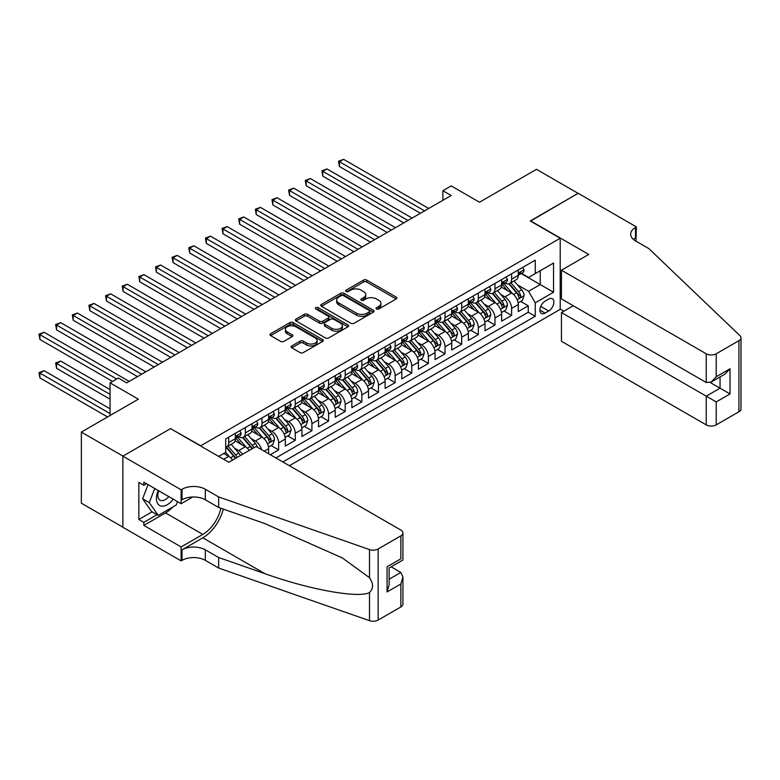 <?xml version="1.0" encoding="UTF-8"?>
<svg xmlns="http://www.w3.org/2000/svg" width="780" height="780" viewBox="0 0 780 780"><rect width="100%" height="100%" fill="white"/><g stroke="black" fill="none" stroke-linecap="round" stroke-linejoin="round"><path stroke-width="1.17" d="M376.535 308.997A1.618 0.936 0 0 0 378.817 308.997L396.172 298.974A2.311 1.336 0 0 0 396.854 298.028A2.311 1.336 0 0 0 396.172 297.092L366.776 280.118A2.311 1.336 0 0 0 363.509 280.118L346.154 290.131A1.618 0.936 0 0 0 345.677 290.794A1.618 0.936 0 0 0 346.154 291.457A1.618 0.936 0 0 0 348.436 291.457L350.678 290.16A7.391 4.271 0 0 1 361.14 290.16L363.587 291.574A7.391 4.271 0 0 1 365.752 294.587A7.391 4.271 0 0 1 363.587 297.609L361.345 298.906A1.618 0.936 0 0 0 360.867 299.569A1.618 0.936 0 0 0 361.345 300.222A1.618 0.936 0 0 0 363.626 300.222L365.869 298.925A7.391 4.271 0 0 1 376.331 298.925L378.778 300.339A7.391 4.271 0 0 1 380.942 303.361A7.391 4.271 0 0 1 378.778 306.374L376.535 307.671A1.618 0.936 0 0 0 376.058 308.334A1.618 0.936 0 0 0 376.535 308.997L376.535 307.671M291.798 345.94A2.311 1.336 0 0 0 291.115 346.885A2.311 1.336 0 0 0 291.798 347.822L300.046 352.589A2.311 1.336 0 0 0 303.313 352.589L322.589 341.465A2.311 1.336 0 0 0 323.261 340.519A2.311 1.336 0 0 0 322.589 339.573L293.183 322.598A2.311 1.336 0 0 0 289.916 322.598L270.64 333.723A2.311 1.336 0 0 0 269.968 334.669A2.311 1.336 0 0 0 270.64 335.615L280.605 341.367A2.311 1.336 0 0 0 283.871 341.367L292.12 336.599A2.311 1.336 0 0 0 292.802 335.663A2.311 1.336 0 0 0 292.12 334.718L287.186 331.861A6.181 3.569 0 0 1 285.373 329.345A6.181 3.569 0 0 1 289.185 326.05A6.181 3.569 0 0 1 295.922 326.82L315.276 337.994A6.181 3.569 0 0 1 317.09 340.519A6.181 3.569 0 0 1 313.277 343.814A6.181 3.569 0 0 1 306.54 343.044L303.313 341.182A2.311 1.336 0 0 0 300.046 341.182L291.798 345.94L291.798 347.822L300.046 343.102L300.046 341.182M170.8 428.776L200.752 445.78L560.206 238.251L530.254 220.964L578.097 193.343L536.494 169.319L479.495 202.225L451.201 185.893L442.884 190.7L451.201 195.497L126.701 382.853L118.375 378.046L110.058 382.853L110.058 415.516M170.8 428.483L122.957 456.105L81.354 432.091L138.352 399.185L110.058 382.853M350.844 323.261A2.311 1.336 0 0 0 354.11 323.261L373.386 312.127A2.311 1.336 0 0 0 374.069 311.191A2.311 1.336 0 0 0 373.386 310.245L343.99 293.27A2.311 1.336 0 0 0 340.714 293.27L321.448 304.395A2.311 1.336 0 0 0 320.765 305.341A2.311 1.336 0 0 0 321.448 306.286L350.844 323.261M316.456 309.348A1.618 0.936 0 0 1 318.094 309.572L318.094 307.651L347.987 324.909A2.311 1.336 0 0 1 348.66 325.855A2.311 1.336 0 0 1 347.987 326.791L328.712 337.925A2.311 1.336 0 0 1 325.445 337.925L296.039 320.95L304.288 316.222L304.288 314.301L296.039 319.059A2.311 1.336 0 0 0 295.366 320.005A2.311 1.336 0 0 0 296.039 320.95L296.039 319.059M304.288 316.222A2.311 1.336 0 0 1 307.564 316.222L307.564 314.301A2.311 1.336 0 0 0 304.288 314.301M307.564 314.301L319.488 321.185A2.311 1.336 0 0 0 322.754 321.185L328.224 318.026A2.311 1.336 0 0 0 328.897 317.08A2.311 1.336 0 0 0 328.224 316.134L315.812 308.968A1.618 0.936 0 0 1 315.334 308.315A1.618 0.936 0 0 1 316.329 307.447A1.618 0.936 0 0 1 318.094 307.651M122.869 527.163L81.354 503.188L81.354 432.091M270.319 454.72L278.635 449.914L271.06 445.546M267.803 428.961L271.976 431.369A9.418 5.431 60 0 1 278.635 442.904L285.295 439.052L285.295 446.072L295.279 440.31L287.703 435.932M284.437 419.348L288.619 421.765A9.418 5.431 60 0 1 295.279 433.29L301.928 429.448L301.928 436.459L311.912 430.697L304.346 426.328M301.08 409.744L305.263 412.152A9.418 5.431 60 0 1 311.912 423.686L318.572 419.845L318.572 426.855L328.555 421.093L320.99 416.715M317.723 400.13L321.906 402.548A9.418 5.431 60 0 1 328.555 414.073L335.215 410.231L335.215 417.251L345.199 411.479L337.623 407.111M334.366 390.526L338.54 392.935A9.418 5.431 60 0 1 345.199 404.469L351.858 400.627L351.858 407.638L361.842 401.875L354.266 397.507M351.01 380.923L355.183 383.331A9.418 5.431 60 0 1 361.842 394.865L368.501 391.014L368.501 398.034L378.485 392.272L370.909 387.894M367.643 371.309L371.826 373.727A9.418 5.431 60 0 1 378.485 385.252L385.135 381.41L385.135 388.421L395.119 382.658L387.553 378.29M384.286 361.706L388.469 364.114A9.418 5.431 60 0 1 395.119 375.648L401.778 371.806L401.778 378.817L411.762 373.055L404.196 368.677M400.93 352.092L405.113 354.51A9.418 5.431 60 0 1 411.762 366.034L418.421 362.193L418.421 369.213L428.405 363.441L420.829 359.073M417.573 342.488L421.746 344.897A9.418 5.431 60 0 1 428.405 356.431L435.065 352.589L435.065 359.599L445.048 353.837L437.473 349.469M434.216 332.885L438.389 335.293A9.418 5.431 60 0 1 445.048 346.827L451.708 342.976L451.708 349.996L461.692 344.224L454.116 339.856M450.85 323.271L455.032 325.689A9.418 5.431 60 0 1 461.692 337.214L468.341 333.372L468.341 340.382L478.325 334.62L470.759 330.252M467.493 313.667L471.676 316.075A9.418 5.431 60 0 1 478.325 327.61L484.985 323.768L484.985 330.779L494.969 325.016L487.402 320.639M484.136 304.054L488.319 306.472A9.418 5.431 60 0 1 494.969 317.996L501.628 314.155L501.628 321.165L511.612 315.403L511.612 308.392A9.418 5.431 -120 0 0 504.952 296.858L500.779 294.45M504.036 311.035L511.612 315.403M232.606 460.054A9.418 5.431 -120 0 0 228.706 456.349L223.714 453.473M249.249 450.45A9.418 5.431 -120 0 0 245.349 446.745L235.063 440.798M242.59 454.291A9.418 5.431 60 0 0 238.7 450.587L234.517 448.178M268.651 453.755L268.651 448.666A9.418 5.431 -120 0 0 261.992 437.131L251.706 431.194M261.602 449.69A9.418 5.431 60 0 0 255.333 440.983L251.16 438.565M285.295 439.052A9.418 5.431 -120 0 0 278.635 427.528L268.34 421.59M301.928 429.448A9.418 5.431 -120 0 0 295.279 417.924L284.983 411.976M318.572 419.845A9.418 5.431 -120 0 0 311.912 408.31L301.626 402.373M335.215 410.231A9.418 5.431 -120 0 0 328.555 398.707L318.269 392.759M351.858 400.627A9.418 5.431 -120 0 0 345.199 389.093L334.912 383.156M368.501 391.014A9.418 5.431 -120 0 0 361.842 379.49L351.546 373.542M385.135 381.41A9.418 5.431 -120 0 0 378.485 369.876L368.189 363.938M401.778 371.806A9.418 5.431 -120 0 0 395.119 360.272L384.832 354.334M418.421 362.193A9.418 5.431 -120 0 0 411.762 350.668L401.476 344.721M435.065 352.589A9.418 5.431 -120 0 0 428.405 341.055L418.119 335.117M451.708 342.976A9.418 5.431 -120 0 0 445.048 331.451L434.752 325.504M468.341 333.372A9.418 5.431 -120 0 0 461.692 321.838L451.396 315.9M484.985 323.768A9.418 5.431 -120 0 0 478.325 312.234L468.039 306.296M501.628 314.155A9.418 5.431 -120 0 0 494.969 302.63L484.682 296.683M548.72 299.072L545.064 301.187A7.293 4.212 120 0 0 540.296 307.613A7.293 4.212 120 0 0 541.417 313.462A7.293 4.212 120 0 0 545.064 313.102L548.72 310.986A7.293 4.212 120 0 0 553.488 304.561A7.293 4.212 120 0 0 552.367 298.711A7.293 4.212 120 0 0 548.72 299.072M289.37 465.719L560.206 309.348L560.206 238.251M282.877 461.974L535.246 316.27L535.246 302.815L528.587 291.291L517.423 284.846M218.644 456.398L225.713 452.312L225.713 438.867L535.246 260.159L535.246 273.614L553.547 263.045L553.547 292.247L535.246 302.815M238.612 436.702L238.7 436.751A9.418 5.431 60 0 0 243.399 437.219L250.058 433.378A9.418 5.431 -120 0 0 252.008 429.068L252.008 423.686M255.245 427.089L255.333 427.148A9.418 5.431 60 0 0 260.042 427.606L266.702 423.764A9.418 5.431 -120 0 0 268.651 419.455L268.651 414.073M271.889 417.485L271.976 417.534A9.418 5.431 60 0 0 276.685 418.002L283.345 414.16A9.418 5.431 -120 0 0 285.295 409.851L285.295 404.469M288.532 407.881L288.619 407.93A9.418 5.431 60 0 0 293.329 408.398L299.978 404.547A9.418 5.431 -120 0 0 301.928 400.238L301.928 394.865M305.175 398.268L305.263 398.317A9.418 5.431 60 0 0 309.972 398.785L316.622 394.943A9.418 5.431 -120 0 0 318.572 390.634L318.572 385.252M321.818 388.664L321.906 388.713A9.418 5.431 60 0 0 326.606 389.181L333.265 385.34A9.418 5.431 -120 0 0 335.215 381.03L335.215 375.648M338.452 379.051L338.54 379.099A9.418 5.431 60 0 0 343.249 379.567L349.908 375.726A9.418 5.431 -120 0 0 351.858 371.416L351.858 366.034M355.095 369.447L355.183 369.496A9.418 5.431 60 0 0 359.892 369.964L366.551 366.122A9.418 5.431 -120 0 0 368.501 361.813L368.501 356.431M371.738 359.834L371.826 359.892A9.418 5.431 60 0 0 376.535 360.35L383.185 356.509A9.418 5.431 -120 0 0 385.135 352.199L385.135 346.817M388.381 350.23L388.469 350.279A9.418 5.431 60 0 0 393.169 350.747L399.828 346.905A9.418 5.431 -120 0 0 401.778 342.596L401.778 337.214M405.025 340.626L405.113 340.675A9.418 5.431 60 0 0 409.812 341.143L416.471 337.291A9.418 5.431 -120 0 0 418.421 332.982L418.421 327.61M421.658 331.012L421.746 331.061A9.418 5.431 60 0 0 426.455 331.529L433.115 327.688A9.418 5.431 -120 0 0 435.065 323.378L435.065 317.996M438.302 321.409L438.389 321.457A9.418 5.431 60 0 0 443.098 321.925L449.758 318.084A9.418 5.431 -120 0 0 451.708 313.774L451.708 308.392M454.945 311.795L455.032 311.854A9.418 5.431 60 0 0 459.742 312.312L466.391 308.471A9.418 5.431 -120 0 0 468.341 304.161L468.341 298.779M471.588 302.192L471.676 302.24A9.418 5.431 60 0 0 476.375 302.708L483.034 298.867A9.418 5.431 -120 0 0 484.985 294.557L484.985 289.175M488.231 292.588L488.319 292.636A9.418 5.431 60 0 0 493.019 293.104L499.678 289.253A9.418 5.431 -120 0 0 501.628 284.944L501.628 279.572M275.886 457.938L528.255 312.234L528.255 305.799L518.271 311.561L518.271 304.551A9.418 5.431 -120 0 0 511.612 293.017L501.325 287.079M504.865 282.974L504.952 283.023A9.418 5.431 -120 0 0 509.662 283.491A9.418 5.431 -120 0 0 511.612 279.181L511.612 273.799M509.662 283.491L516.321 279.649A9.418 5.431 -120 0 0 518.271 275.34L518.271 269.958M228.706 437.131L228.706 442.514A9.418 5.431 60 0 1 226.766 446.823A9.418 5.431 60 0 1 225.713 447.203M226.766 446.823L233.415 442.981A9.418 5.431 -120 0 0 235.365 438.672L235.365 433.29M245.349 427.528L245.349 432.91A9.418 5.431 60 0 1 243.399 437.219M261.992 417.914L261.992 423.296A9.418 5.431 60 0 1 260.042 427.606M278.635 408.31L278.635 413.692A9.418 5.431 60 0 1 276.685 418.002M295.279 398.707L295.279 404.089A9.418 5.431 60 0 1 293.329 408.398M311.912 389.093L311.912 394.475A9.418 5.431 60 0 1 309.972 398.785M328.555 379.49L328.555 384.872A9.418 5.431 60 0 1 326.606 389.181M345.199 369.876L345.199 375.258A9.418 5.431 60 0 1 343.249 379.567M361.842 360.272L361.842 365.654A9.418 5.431 60 0 1 359.892 369.964M378.485 350.668L378.485 356.041A9.418 5.431 60 0 1 376.535 360.35M395.119 341.055L395.119 346.437A9.418 5.431 60 0 1 393.169 350.747M411.762 331.451L411.762 336.833A9.418 5.431 60 0 1 409.812 341.143M428.405 321.838L428.405 327.22A9.418 5.431 60 0 1 426.455 331.529M445.048 312.234L445.048 317.616A9.418 5.431 60 0 1 443.098 321.925M461.692 302.63L461.692 308.002A9.418 5.431 60 0 1 459.742 312.312M478.325 293.017L478.325 298.399A9.418 5.431 60 0 1 476.375 302.708M494.969 283.413L494.969 288.795A9.418 5.431 60 0 1 493.019 293.104M494.969 317.996L494.969 325.016M478.325 327.61L478.325 334.62M461.692 337.214L461.692 344.224M445.048 346.827L445.048 353.837M428.405 356.431L428.405 363.441M411.762 366.034L411.762 373.055M395.119 375.648L395.119 382.658M378.485 385.252L378.485 392.272M361.842 394.865L361.842 401.875M345.199 404.469L345.199 411.479M328.555 414.073L328.555 421.093M311.912 423.686L311.912 430.697M295.279 433.29L295.279 440.31M278.635 442.904L278.635 449.914M528.587 291.291L540.238 284.564L540.238 270.728L553.547 263.045M521.176 273.565L553.547 292.247M521.508 273.37L528.587 277.456L535.246 273.614M442.884 190.7L442.884 200.304M520.679 301.421L528.255 305.799M528.255 312.234L535.246 316.27M377.179 309.221L378.778 308.295A7.391 4.271 0 0 0 380.942 305.282L380.942 303.361M365.752 294.587L365.752 296.507A7.391 4.271 0 0 1 363.587 299.53L361.988 300.456M396.142 298.994L366.776 282.038A2.311 1.336 0 0 0 363.509 282.038L346.798 291.681M373.386 310.245L373.386 312.127L343.99 295.191A2.311 1.336 0 0 0 340.714 295.191L321.477 306.306L321.448 304.395M369.301 311.844A1.618 0.936 0 0 0 369.779 311.191A1.618 0.936 0 0 0 369.301 310.528L343.493 295.63A1.618 0.936 0 0 0 341.211 295.63L338.842 296.995A7.391 4.271 0 0 0 336.677 300.007A7.391 4.271 0 0 0 338.842 303.03L356.479 313.219A7.391 4.271 0 0 0 366.931 313.219L369.301 311.844L369.301 313.765A1.618 0.936 0 0 0 369.779 313.111L369.779 311.191M336.677 300.007L336.677 301.938A7.391 4.271 0 0 0 338.842 304.951L338.842 303.03M369.301 313.765L366.931 315.139A7.391 4.271 0 0 1 356.479 315.139L338.842 304.951M307.564 316.222L319.488 323.105A2.311 1.336 0 0 0 322.754 323.105L328.224 319.946A2.311 1.336 0 0 0 328.897 319L328.897 317.08M318.094 309.572L347.958 326.81M331.861 328.331A6.181 3.569 0 0 0 338.588 329.101A6.181 3.569 0 0 0 342.41 325.806A6.181 3.569 0 0 0 340.597 323.281L333.772 319.342A2.311 1.336 0 0 0 330.505 319.342L325.036 322.501A2.311 1.336 0 0 0 324.363 323.447A2.311 1.336 0 0 0 325.036 324.392L331.861 328.331L331.861 330.252A6.181 3.569 0 0 0 338.588 331.022A6.181 3.569 0 0 0 342.41 327.727L342.41 325.806M324.363 323.447L324.363 325.367A2.311 1.336 0 0 0 325.036 326.313L325.036 324.392M331.861 330.252L325.036 326.313M317.09 340.519L317.09 342.44A6.181 3.569 0 0 1 313.277 345.735A6.181 3.569 0 0 1 306.54 344.965L303.313 343.102A2.311 1.336 0 0 0 300.046 343.102M285.373 329.345L285.373 331.266A6.181 3.569 0 0 0 287.186 333.781L287.186 331.861M292.12 334.718L292.12 336.599L287.186 333.781M322.559 341.474L293.183 324.519A2.311 1.336 0 0 0 289.916 324.519L270.67 335.634M518.125 302.903L522.425 300.417L524.092 295.61A6.24 3.598 -120 0 0 521.664 289.76L514.059 280.956M512.538 293.631L503.851 283.569M507.595 290.696L502.544 284.856A14.947 8.629 -120 0 0 502.086 284.339M339.456 204.964L387.133 232.489L306.179 185.747L306.179 180.941L310.333 178.542L395.46 227.682M508.813 283.832L516.506 292.734A6.24 3.598 60 0 1 518.729 297.034C519.665 298.282 520.328 297.901 520.728 295.883A6.24 3.598 -120 0 0 518.505 291.584L510.9 282.779M509.262 283.686L517.53 293.251A3.178 1.833 60 0 1 518.329 294.499L520.728 295.883M518.729 297.034L519.178 297.775M522.678 267.413L524.092 269.86A6.24 3.598 60 0 1 522.805 272.62L519.636 274.453A6.24 3.598 -120 0 0 520.728 273.01L520.591 272.454M424.573 210.873L339.456 161.733L343.619 159.325L428.737 208.474M518.476 274.745L518.505 274.735A6.24 3.598 -120 0 0 519.636 274.453M519.919 272.552L520.728 273.01C520.338 272.074 519.665 272.454 518.729 274.16A6.24 3.598 60 0 1 518.271 275.048M420.42 213.272L339.456 166.53L339.456 161.733L338.54 161.197L343.619 159.325M339.456 166.53L338.54 161.197M158.223 490.503A15.298 8.834 120 0 0 161.811 506.171A15.298 8.834 120 0 0 173.228 499.161M158.74 490.796A10.472 6.045 120 0 0 160.017 500.165A10.472 6.045 120 0 0 161.548 500.643A10.472 6.045 120 0 0 168.772 496.587M177.518 501.637L176.202 505.011L158.243 515.385L151.583 511.543L142.594 498.761L148.073 484.643M158.243 515.385L149.253 502.613L154.732 488.485M142.594 498.761L149.253 502.613M573.271 305.75L561.454 312.575L561.454 341.299L706.231 424.885L706.231 396.162L720.047 388.186L720.047 376.925M561.454 312.575L716.216 401.924L716.216 424.885L738.933 411.772L738.933 340.675A7.059 4.075 0 0 0 741 337.789A7.059 4.075 0 0 0 739.986 335.683L648.823 248.586L635.505 240.893A16.477 9.516 180 0 1 630.679 234.175A16.477 9.516 180 0 1 635.505 227.448L636.422 226.922L578.175 193.294L530.498 221.101M530.498 220.818L588.744 254.446L561.454 270.202L706.231 353.788A7.059 4.075 0 0 0 716.216 353.788L738.933 340.675M636.422 226.922L635.924 241.137M560.206 309.065L563.862 311.181M561.454 270.202L561.454 298.925L706.231 382.512L706.231 353.788M741 337.789L741 408.886A7.059 4.075 180 0 1 738.933 411.772M716.216 424.885A7.059 4.075 180 0 1 706.231 424.885M633.428 239.431A16.477 9.516 180 0 1 635.505 237.968L635.505 227.448M710.229 382.512L730.031 393.949L716.216 401.924M716.216 353.788L716.216 376.75L711.224 382.024L706.231 382.512M716.216 376.75L730.031 368.774L725.039 374.049L711.224 382.024M256.084 446.501L400.861 530.088A7.059 4.075 -0 0 1 402.928 532.974A7.059 4.075 -0 0 1 400.861 535.85L378.154 548.964L378.154 620.071A7.059 4.075 180 0 1 369.505 620.675L218.644 568.045L205.325 560.352A16.477 9.516 -0 0 0 182.032 560.352L181.116 560.879L122.869 527.26L122.869 456.154L170.547 428.63L228.793 462.257L256.084 446.501M218.644 568.045L218.644 557.524L264.898 573.661C309.114 589.592 358.507 598.523 369.505 592.556C373.513 588.451 373.513 583.499 369.505 577.688L342.361 557.953L264.898 523.604L218.644 507.468L205.325 499.775A16.477 9.516 -0 0 0 182.032 499.775L182.032 489.255L181.116 489.781L122.869 456.154M218.644 507.468L218.644 496.938L205.325 489.255A16.477 9.516 -0 0 0 182.032 489.255M264.898 573.661L202.829 537.82L182.032 549.832A16.477 9.516 -0 0 1 205.325 549.832L218.644 557.524M400.861 606.957L400.861 583.986L402.928 577.034L402.928 604.071A7.059 4.075 180 0 1 400.861 606.957L378.154 620.071M369.505 577.688L369.505 549.578L218.644 496.938M172.897 506.922A26.471 15.288 -60 0 1 165.555 512.889L143.842 525.428L143.842 522.356L157.072 514.712M146.503 483.736L143.842 485.267L138.85 482.391L138.85 519.47L143.842 522.356M143.842 485.267L143.842 482.196L181.116 503.714L181.116 489.781M181.116 560.879L181.116 546.956L202.829 534.417A26.471 15.288 120 0 0 220.857 508.238M143.842 525.428L181.116 546.956M391.121 566.836L400.861 572.462L402.928 577.034M202.829 537.82A30.654 17.696 120 0 0 223.333 509.096M192.738 497.006L181.116 503.714M369.505 549.578A7.059 4.075 -0 0 0 378.154 548.964M138.85 519.47L152.081 511.836M400.861 583.986L387.055 591.962L389.123 585.01L389.123 567.986L402.928 560.011L402.928 532.974M387.055 591.962L387.055 566.787C389.747 568.347 389.747 568.347 387.055 566.787L400.861 558.821C403.562 560.371 403.562 560.371 400.861 558.821L400.861 535.85M501.491 312.507L505.791 310.021L507.449 305.224A6.24 3.598 -120 0 0 505.021 299.364L497.416 290.56M495.895 303.235L487.207 293.173M490.952 300.31L485.911 294.469A14.947 8.629 -120 0 0 485.443 293.943M322.813 214.568L370.49 242.102L289.536 195.351L289.536 190.554L293.699 188.146L378.817 237.296M492.17 293.436L499.863 302.348A6.24 3.598 60 0 1 502.086 306.637C503.022 307.895 503.695 307.505 504.085 305.487A6.24 3.598 -120 0 0 501.862 301.187L494.257 292.383M492.628 293.29L500.887 302.864A3.178 1.833 60 0 1 501.686 304.102L504.085 305.487M502.086 306.637L502.544 307.378M484.848 322.111L489.148 319.634L490.805 314.827A6.24 3.598 -120 0 0 488.377 308.968L480.782 300.173M479.252 312.839L470.564 302.786M474.308 309.913L469.267 304.073A14.947 8.629 -120 0 0 468.799 303.556M306.179 224.182L353.857 251.706L272.893 204.964L272.893 200.158L277.056 197.759L362.173 246.899M475.527 303.049L483.22 311.951A6.24 3.598 60 0 1 485.443 316.251C486.379 317.499 487.052 317.119 487.441 315.091A6.24 3.598 -120 0 0 485.219 310.801L477.613 301.997M475.985 302.903L484.244 312.468A3.178 1.833 60 0 1 485.053 313.716L487.441 315.091M485.443 316.251L485.901 316.982M468.205 331.724L472.505 329.238L474.172 324.431A6.24 3.598 -120 0 0 471.744 318.581L464.139 309.777M462.618 322.452L453.921 312.39M457.665 319.517L452.624 313.677A14.947 8.629 -120 0 0 452.156 313.16M289.536 233.785L337.214 261.31L256.25 214.568L256.25 209.771L260.413 207.363L345.53 256.513M458.894 312.653L466.577 321.555A6.24 3.598 60 0 1 468.809 325.855C469.745 327.113 470.408 326.723 470.798 324.704A6.24 3.598 -120 0 0 468.575 320.404L460.97 311.6M459.342 312.507L467.61 322.072A3.178 1.833 60 0 1 468.409 323.32L470.798 324.704M468.809 325.855L469.258 326.596M451.561 341.328L455.861 338.851L457.529 334.045A6.24 3.598 -120 0 0 455.101 328.185L447.496 319.381M445.975 332.056L437.278 321.994M441.031 329.131L435.981 323.29A14.947 8.629 -120 0 0 435.523 322.774M272.893 243.399L320.57 270.923L239.606 224.182L239.606 219.375L243.769 216.976L328.887 266.116M442.25 322.267L449.943 331.168A6.24 3.598 60 0 1 452.166 335.459C453.102 336.716 453.765 336.336 454.165 334.308A6.24 3.598 -120 0 0 451.932 330.018L444.337 321.214M442.699 322.12L450.967 331.685A3.178 1.833 60 0 1 451.766 332.923L454.165 334.308M452.166 335.459L452.615 336.2M506.035 277.017L507.449 279.474A6.24 3.598 60 0 1 506.161 282.233L503.002 284.056A6.24 3.598 -120 0 0 504.085 282.623L503.948 282.067M407.94 220.477L322.813 171.337L326.976 168.938L412.094 218.078M501.833 284.349L501.862 284.349A6.24 3.598 -120 0 0 503.002 284.056M503.275 282.155L504.085 282.623C503.695 281.677 503.022 282.067 502.086 283.774A6.24 3.598 60 0 1 501.628 284.661M403.777 222.885L322.813 176.143L322.813 171.337L321.906 170.81L326.976 168.938M322.813 176.143L321.906 170.81M489.392 286.63L490.805 289.078A6.24 3.598 60 0 1 489.518 291.837L486.359 293.66A6.24 3.598 -120 0 0 487.441 292.227L487.315 291.671M391.297 230.09L305.263 180.414L310.333 178.542M485.199 293.953L485.219 293.953A6.24 3.598 -120 0 0 486.359 293.66M486.642 291.759L487.441 292.227C487.052 291.291 486.389 291.671 485.443 293.377A6.24 3.598 60 0 1 484.985 294.265M306.179 185.747L305.263 180.414M472.758 296.234L474.172 298.691A6.24 3.598 60 0 1 472.875 301.45L469.716 303.274A6.24 3.598 -120 0 0 470.798 301.831L470.671 301.285M374.654 239.694L288.619 190.028L293.699 188.146M468.556 303.566L468.575 303.566A6.24 3.598 -120 0 0 469.716 303.274M469.999 301.373L470.798 301.831C470.408 300.895 469.745 301.275 468.809 302.991A6.24 3.598 60 0 1 468.341 303.878M289.536 195.351L288.619 190.028M456.115 305.848L457.529 308.295A6.24 3.598 60 0 1 456.232 311.054L453.073 312.877A6.24 3.598 -120 0 0 454.165 311.444L454.028 310.889M358.01 249.307L271.976 199.631L277.056 197.759M451.912 313.17L451.932 313.17A6.24 3.598 -120 0 0 453.073 312.877M453.356 310.976L454.165 311.444C453.765 310.498 453.102 310.889 452.166 312.595A6.24 3.598 60 0 1 451.708 313.482M272.893 204.964L271.976 199.631M434.918 350.941L439.218 348.455L440.885 343.648A6.24 3.598 -120 0 0 438.457 337.798L430.852 328.994M429.331 341.669L420.644 331.607M424.388 338.735L419.338 332.894A14.947 8.629 -120 0 0 418.88 332.377M256.25 253.003L303.927 280.527L222.973 233.785L222.973 228.979L227.126 226.58L312.253 275.72M425.607 331.87L433.3 340.772A6.24 3.598 60 0 1 435.523 345.072C436.459 346.32 437.122 345.94 437.522 343.921A6.24 3.598 -120 0 0 435.298 339.622L427.694 330.817M426.055 331.724L434.323 341.289A3.178 1.833 60 0 1 435.123 342.537L437.522 343.921M435.523 345.072L435.971 345.813M439.471 315.452L440.885 317.899A6.24 3.598 60 0 1 439.598 320.658L436.43 322.491A6.24 3.598 -120 0 0 437.522 321.048L437.385 320.502M341.367 258.911L255.333 209.235L260.413 207.363M435.269 322.784L435.298 322.784A6.24 3.598 -120 0 0 436.43 322.491M436.712 320.59L437.522 321.048C437.131 320.112 436.459 320.492 435.523 322.198A6.24 3.598 60 0 1 435.065 323.096M256.25 214.568L255.333 209.235M418.285 360.545L422.584 358.059L424.242 353.262A6.24 3.598 -120 0 0 421.814 347.402L414.209 338.598M412.688 351.273L404.001 341.211M407.745 348.348L402.704 342.508A14.947 8.629 -120 0 0 402.236 341.981M239.606 262.606L287.284 290.14L206.329 243.399L206.329 238.592L210.493 236.184L295.61 285.334M408.964 341.474L416.656 350.386A6.24 3.598 60 0 1 418.88 354.676C419.815 355.933 420.488 355.543 420.878 353.525A6.24 3.598 -120 0 0 418.655 349.226L411.05 340.421M409.422 341.328L417.68 350.902A3.178 1.833 60 0 1 418.48 352.141L420.878 353.525M418.88 354.676L419.338 355.417M422.828 325.065L424.242 327.512A6.24 3.598 60 0 1 422.955 330.272L419.796 332.095A6.24 3.598 -120 0 0 420.878 330.661L420.742 330.106M324.733 268.515L238.7 218.849L243.769 216.976M418.626 332.387L418.655 332.387A6.24 3.598 -120 0 0 419.796 332.095M420.069 330.194L420.878 330.661C420.488 329.716 419.815 330.106 418.88 331.812A6.24 3.598 60 0 1 418.421 332.699M239.606 224.182L238.7 218.849M401.642 370.149L405.941 367.673L407.599 362.866A6.24 3.598 -120 0 0 405.171 357.016L397.576 348.212M396.045 360.877L387.358 350.825M391.102 357.952L386.061 352.111A14.947 8.629 -120 0 0 385.593 351.595M222.973 272.22L270.65 299.744L189.686 253.003L189.686 248.196L193.849 245.797L278.967 294.938M392.33 351.088L400.013 359.99A6.24 3.598 60 0 1 402.236 364.289C403.172 365.537 403.845 365.157 404.235 363.129A6.24 3.598 -120 0 0 402.012 358.839L394.407 350.035M392.779 350.941L401.037 360.506A3.178 1.833 60 0 1 401.846 361.754L404.235 363.129M402.236 364.289L402.694 365.02M406.185 334.669L407.599 337.116A6.24 3.598 60 0 1 406.312 339.875L403.153 341.698A6.24 3.598 -120 0 0 404.235 340.265L404.108 339.709M308.09 278.128L222.056 228.452L227.126 226.58M401.993 341.991L402.012 341.991A6.24 3.598 -120 0 0 403.153 341.698M403.435 339.797L404.235 340.265C403.845 339.329 403.182 339.709 402.236 341.416A6.24 3.598 60 0 1 401.778 342.303M222.973 233.785L222.056 228.452M384.998 379.762L389.298 377.276L390.965 372.479A6.24 3.598 -120 0 0 388.537 366.619L380.933 357.815M379.411 370.49L370.715 360.428M374.459 367.555L369.418 361.725A14.947 8.629 -120 0 0 368.959 361.198M206.329 281.824L254.007 309.348L173.043 262.606L173.043 257.81L177.206 255.401L262.324 304.551M375.687 360.691L383.37 369.593A6.24 3.598 60 0 1 385.603 373.893C386.539 375.151 387.202 374.761 387.592 372.743A6.24 3.598 -120 0 0 385.369 368.443L377.764 359.639M376.135 360.545L384.404 370.12A3.178 1.833 60 0 1 385.203 371.358L387.592 372.743M385.603 373.893L386.051 374.634M389.552 344.273L390.965 346.729A6.24 3.598 60 0 1 389.668 349.489L386.51 351.312A6.24 3.598 -120 0 0 387.592 349.869L387.465 349.323M291.447 287.732L205.413 238.066L210.493 236.184M385.349 351.604L385.369 351.604A6.24 3.598 -120 0 0 386.51 351.312M386.792 349.411L387.592 349.869C387.202 348.933 386.539 349.323 385.603 351.029A6.24 3.598 60 0 1 385.135 351.916M206.329 243.399L205.413 238.066M368.355 389.366L372.655 386.89L374.322 382.083A6.24 3.598 -120 0 0 371.894 376.223L364.289 367.419M362.768 380.094L354.071 370.032M357.825 377.169L352.774 371.329A14.947 8.629 -120 0 0 352.316 370.812M189.686 291.437L237.364 318.962L156.4 272.22L156.4 267.413L160.563 265.015L245.68 314.155M359.044 370.305L366.736 379.207A6.24 3.598 60 0 1 368.959 383.497C369.895 384.755 370.558 384.374 370.958 382.346A6.24 3.598 -120 0 0 368.735 378.056L361.13 369.252M359.492 370.159L367.76 379.723A3.178 1.833 60 0 1 368.56 380.962L370.958 382.346M368.959 383.497L369.408 384.238M372.908 353.886L374.322 356.333A6.24 3.598 60 0 1 373.025 359.093L369.866 360.916A6.24 3.598 -120 0 0 370.958 359.482L370.822 358.927M274.804 297.346L188.77 247.669L193.849 245.797M368.706 361.208L368.735 361.208A6.24 3.598 -120 0 0 369.866 360.916M370.149 359.014L370.958 359.482C370.558 358.546 369.895 358.927 368.959 360.633A6.24 3.598 60 0 1 368.501 361.52M189.686 253.003L188.77 247.669M351.712 398.98L356.011 396.494L357.679 391.687A6.24 3.598 -120 0 0 355.251 385.837L347.646 377.032M346.125 389.707L337.438 379.645M341.182 386.773L336.131 380.933A14.947 8.629 -120 0 0 335.673 380.416M173.043 301.041L220.72 328.565L139.766 281.824L139.766 277.017L143.92 274.619L229.047 323.758M342.401 379.909L350.093 388.81A6.24 3.598 60 0 1 352.316 393.11C353.252 394.358 353.915 393.978 354.315 391.96A6.24 3.598 -120 0 0 352.092 387.66L344.487 378.856M342.859 379.762L351.117 389.327A3.178 1.833 60 0 1 351.916 390.575L354.315 391.96M352.316 393.11L352.765 393.851M356.265 363.49L357.679 365.937A6.24 3.598 60 0 1 356.392 368.696L353.223 370.529A6.24 3.598 -120 0 0 354.315 369.086L354.178 368.54M258.17 306.95L172.126 257.273L177.206 255.401M352.063 370.822L352.092 370.822A6.24 3.598 -120 0 0 353.223 370.529M353.506 368.628L354.315 369.086C353.925 368.15 353.252 368.531 352.316 370.247A6.24 3.598 60 0 1 351.858 371.134M173.043 262.606L172.126 257.273M335.078 408.584L339.378 406.107L341.035 401.3A6.24 3.598 -120 0 0 338.608 395.44L331.003 386.636M329.482 399.311L320.794 389.249M324.538 396.386L319.498 390.546A14.947 8.629 -120 0 0 319.03 390.019M156.4 310.645L204.077 338.179L123.123 291.437L123.123 286.63L127.286 284.232L212.404 333.372M325.757 389.512L333.45 398.424A6.24 3.598 60 0 1 335.673 402.714C336.609 403.972 337.282 403.582 337.672 401.563A6.24 3.598 -120 0 0 335.449 397.264L327.844 388.459M326.215 389.366L334.474 398.941A3.178 1.833 60 0 1 335.273 400.179L337.672 401.563M335.673 402.714L336.131 403.455M339.622 373.103L341.035 375.55A6.24 3.598 60 0 1 339.748 378.31L336.59 380.133A6.24 3.598 -120 0 0 337.672 378.7L337.545 378.144M241.527 316.553L155.493 266.887L160.563 265.015M335.419 380.425L335.449 380.425A6.24 3.598 -120 0 0 336.59 380.133M336.863 378.232L337.672 378.7C337.282 377.754 336.609 378.144 335.673 379.85A6.24 3.598 60 0 1 335.215 380.738M156.4 272.22L155.493 266.887M318.435 418.197L322.735 415.711L324.392 410.904A6.24 3.598 -120 0 0 321.965 405.054L314.369 396.25M312.839 408.925L304.151 398.863M307.895 405.99L302.854 400.15A14.947 8.629 -120 0 0 302.386 399.633M139.766 320.258L187.444 347.782L106.48 301.041L106.48 296.234L110.643 293.836L195.761 342.976M309.124 399.126L316.807 408.028A6.24 3.598 60 0 1 319.03 412.327C319.966 413.575 320.639 413.195 321.029 411.167A6.24 3.598 -120 0 0 318.805 406.877L311.2 398.073M309.572 398.98L317.831 408.544A3.178 1.833 60 0 1 318.64 409.793L321.029 411.167M319.03 412.327L319.488 413.069M322.978 382.707L324.392 385.154A6.24 3.598 60 0 1 323.105 387.913L319.946 389.737A6.24 3.598 -120 0 0 321.029 388.303L320.902 387.748M224.884 326.167L138.85 276.49L143.92 274.619M318.786 390.029L318.805 390.029A6.24 3.598 -120 0 0 319.946 389.737M320.229 387.835L321.029 388.303C320.639 387.368 319.976 387.748 319.03 389.454A6.24 3.598 60 0 1 318.572 390.341M139.766 281.824L138.85 276.49M301.792 427.801L306.091 425.315L307.759 420.517A6.24 3.598 -120 0 0 305.331 414.658L297.726 405.853M296.205 418.529L287.508 408.466M291.252 415.594L286.211 409.763A14.947 8.629 -120 0 0 285.753 409.237M123.123 329.862L170.8 357.386L89.837 310.645L89.837 305.848L94 303.44L179.117 352.589M292.481 408.73L300.173 417.631A6.24 3.598 60 0 1 302.396 421.931C303.332 423.189 303.995 422.799 304.385 420.781A6.24 3.598 -120 0 0 302.162 416.481L294.557 407.677M292.929 408.584L301.197 418.158A3.178 1.833 60 0 1 301.997 419.396L304.385 420.781M302.396 421.931L302.845 422.672M306.345 392.311L307.759 394.768A6.24 3.598 60 0 1 306.462 397.527L303.303 399.35A6.24 3.598 -120 0 0 304.385 397.917L304.258 397.361M208.24 335.77L122.207 286.104L127.286 284.232M302.143 399.643L302.162 399.643A6.24 3.598 -120 0 0 303.303 399.35M303.586 397.449L304.385 397.917C303.995 396.971 303.332 397.361 302.396 399.067A6.24 3.598 60 0 1 301.928 399.955M123.123 291.437L122.207 286.104M285.148 437.404L289.448 434.928L291.115 430.121A6.24 3.598 -120 0 0 288.688 424.261L281.083 415.467M279.562 428.132L270.865 418.07M274.619 425.207L269.568 419.367A14.947 8.629 -120 0 0 269.11 418.85M106.48 339.476L154.157 367L73.193 320.258L73.193 315.452L77.356 313.053L162.474 362.193M275.837 418.343L283.53 427.245A6.24 3.598 60 0 1 285.753 431.545C286.689 432.793 287.352 432.412 287.752 430.385A6.24 3.598 -120 0 0 285.529 426.094L277.924 417.29M276.286 418.197L284.554 427.762A3.178 1.833 60 0 1 285.353 429L287.752 430.385M285.753 431.545L286.202 432.276M289.702 401.924L291.115 404.372A6.24 3.598 60 0 1 289.828 407.131L286.66 408.954A6.24 3.598 -120 0 0 287.752 407.521L287.615 406.965M191.597 345.384L105.563 295.708L110.643 293.836M285.5 409.247L285.529 409.247A6.24 3.598 -120 0 0 286.66 408.954M286.942 407.053L287.752 407.521C287.352 406.585 286.689 406.965 285.753 408.671A6.24 3.598 60 0 1 285.295 409.558M106.48 301.041L105.563 295.708M268.505 447.018L272.815 444.532L274.472 439.725A6.24 3.598 -120 0 0 272.044 433.875L264.44 425.071M262.918 437.746L254.231 427.684M257.975 434.811L252.925 428.971A14.947 8.629 -120 0 0 252.466 428.454M89.837 349.079L137.514 376.603L56.56 329.862L56.56 325.065L60.713 322.657L145.841 371.806M259.194 427.947L266.887 436.849A6.24 3.598 60 0 1 269.11 441.148C270.046 442.406 270.709 442.016 271.108 439.998A6.24 3.598 -120 0 0 268.885 435.698L261.281 426.894M259.652 427.801L267.91 437.365A3.178 1.833 60 0 1 268.71 438.613L271.108 439.998M269.11 441.148L269.568 441.889M273.058 411.528L274.472 413.975A6.24 3.598 60 0 1 273.185 416.735L270.017 418.567A6.24 3.598 -120 0 0 271.108 417.125L270.972 416.578M174.964 354.988L88.92 305.311L94 303.44M268.856 418.86L268.885 418.86A6.24 3.598 -120 0 0 270.017 418.567M270.299 416.666L271.108 417.125C270.719 416.188 270.046 416.569 269.11 418.285A6.24 3.598 60 0 1 268.651 419.172M89.837 310.645L88.92 305.311M257.507 447.32A6.24 3.598 -120 0 0 255.401 443.479L247.796 434.674M246.275 447.349L237.588 437.287M241.332 444.424L236.291 438.584A14.947 8.629 -120 0 0 235.823 438.058M73.193 358.693L112.554 381.41L39.916 339.476L39.916 334.669L44.08 332.27L129.197 381.41M253.841 447.798A6.24 3.598 -120 0 0 252.242 445.302L244.637 436.507M243.009 437.414L251.267 446.979A3.178 1.833 60 0 1 252.067 448.217L252.593 448.519M242.551 437.551L250.244 446.462A6.24 3.598 60 0 1 251.843 448.948M256.415 421.142L257.829 423.589A6.24 3.598 60 0 1 256.542 426.348L253.383 428.171A6.24 3.598 -120 0 0 254.465 426.738L254.339 426.182M158.32 364.591L72.287 314.925L77.356 313.053M252.213 428.464L252.242 428.464A6.24 3.598 -120 0 0 253.383 428.171M253.656 426.27L254.465 426.738C254.075 425.792 253.402 426.182 252.466 427.889A6.24 3.598 60 0 1 252.008 428.776M73.193 320.258L72.287 314.925M240.357 455.578A6.24 3.598 -120 0 0 238.758 453.092L231.163 444.288M229.632 456.963L225.654 452.351M224.689 454.028L224.045 453.277M110.058 389.581L60.713 361.091L56.56 363.49L56.56 368.296L110.058 399.185M237.198 457.411A6.24 3.598 -120 0 0 235.599 454.915L227.994 446.111M226.366 447.018L234.624 456.583A3.178 1.833 60 0 1 235.433 457.831L235.95 458.123M225.917 447.164L233.6 456.066A6.24 3.598 60 0 1 235.199 458.562M56.56 368.296L55.643 362.963L110.058 394.378M55.643 362.963L60.713 361.091M239.782 430.745L241.195 433.192A6.24 3.598 60 0 1 239.899 435.952L236.74 437.785A6.24 3.598 -120 0 0 237.822 436.342L237.695 435.786M141.677 374.205L55.643 324.529L60.713 322.657M235.579 438.067L235.599 438.067A6.24 3.598 -120 0 0 236.74 437.785M237.022 435.874L237.822 436.342C237.432 435.406 236.769 435.786 235.823 437.492A6.24 3.598 60 0 1 235.365 438.38M56.56 329.862L55.643 324.529M110.058 408.788L44.08 370.695L39.916 373.103L39.916 377.9L107.562 416.959M39.916 377.9L39 372.567L110.058 413.595M39 372.567L44.08 370.695M116.717 379.012L39 334.142L44.08 332.27M39.916 339.476L39 334.142M223.636 459.284L228.706 456.349M238.7 450.587L245.349 446.745M255.333 440.983L261.992 437.131M271.976 431.369L278.635 427.528M288.619 421.765L295.279 417.924M305.263 412.152L311.912 408.31M321.906 402.548L328.555 398.707M338.54 392.935L345.199 389.093M355.183 383.331L361.842 379.49M371.826 373.727L378.485 369.876M388.469 364.114L395.119 360.272M405.113 354.51L411.762 350.668M421.746 344.897L428.405 341.055M438.389 335.293L445.048 331.451M455.032 325.689L461.692 321.838M471.676 316.075L478.325 312.234M488.319 306.472L494.969 302.63M504.952 296.858L511.612 293.017M511.612 279.181L518.271 275.34M228.706 442.514L235.365 438.672M245.349 432.91L252.008 429.068M261.992 423.296L268.651 419.455M278.635 413.692L285.295 409.851M295.279 404.089L301.928 400.238M311.912 394.475L318.572 390.634M328.555 384.872L335.215 381.03M345.199 375.258L351.858 371.416M361.842 365.654L368.501 361.813M378.485 356.041L385.135 352.199M395.119 346.437L401.778 342.596M411.762 336.833L418.421 332.982M428.405 327.22L435.065 323.378M445.048 317.616L451.708 313.774M461.692 308.002L468.341 304.161M478.325 298.399L484.985 294.557M494.969 288.795L501.628 284.944M511.612 308.392L518.271 304.551M264.244 451.21L268.651 448.666M540.745 306.374L548.72 310.986M539.906 310.118L545.064 313.102M378.778 308.295L378.778 306.374M361.345 300.222L361.345 298.906M363.587 299.53L363.587 297.609M346.154 291.457L346.154 290.131M363.509 282.038L363.509 280.118M366.776 282.038L366.776 280.118M396.172 298.974L396.172 297.092M340.714 295.191L340.714 293.27M343.99 295.191L343.99 293.27M356.479 315.139L356.479 313.219M366.931 315.139L366.931 313.219M319.488 323.105L319.488 321.185M322.754 323.105L322.754 321.185M328.224 319.946L328.224 318.026M347.987 326.791L347.987 324.909M303.313 343.102L303.313 341.182M306.54 344.965L306.54 343.044M270.64 335.615L270.64 333.723M289.916 324.519L289.916 322.598M293.183 324.519L293.183 322.598M322.589 341.465L322.589 339.573M517.179 299.705L524.053 295.737M518.505 291.584L521.664 289.76M513.533 294.45L516.506 292.734M524.053 269.792L518.271 273.127M730.031 368.774L730.031 393.949M205.325 499.775L205.325 489.255M205.325 549.832L205.325 560.352M369.505 620.675L369.505 592.556M182.032 549.832L182.032 560.352M165.555 512.889L202.829 534.417M389.123 579.238L400.861 572.462M500.536 309.309L507.409 305.341M501.862 301.187L505.021 299.364M496.889 304.064L499.863 302.348M483.892 318.913L490.766 314.944M485.219 310.801L488.377 308.968M480.246 313.667L483.22 311.951M467.249 328.526L474.123 324.558M468.575 320.404L471.744 318.581M463.603 323.271L466.577 321.555M450.616 338.13L457.49 334.162M451.932 330.018L455.101 328.185M446.969 332.885L449.943 331.168M507.409 279.396L501.628 282.74M490.766 289.01L484.985 292.344M474.123 298.613L468.341 301.957M457.49 308.227L451.708 311.561M433.973 347.744L440.846 343.775M435.298 339.622L438.457 337.798M430.326 342.488L433.3 340.772M440.846 317.831L435.065 321.165M417.329 357.347L424.203 353.379M418.655 349.226L421.814 347.402M413.683 352.102L416.656 350.386M424.203 327.434L418.421 330.779M400.686 366.961L407.56 362.983M402.012 358.839L405.171 357.016M397.04 361.706L400.013 359.99M407.56 337.048L401.778 340.382M384.043 376.565L390.916 372.596M385.369 368.443L388.537 366.619M380.396 371.319L383.37 369.593M390.916 346.651L385.135 349.996M367.409 386.168L374.283 382.2M368.735 378.056L371.894 376.223M363.763 380.923L366.736 379.207M374.283 356.265L368.501 359.599M350.766 395.782L357.64 391.813M352.092 387.66L355.251 385.837M347.119 390.526L350.093 388.81M357.64 365.869L351.858 369.203M334.123 405.385L340.997 401.417M335.449 397.264L338.608 395.44M330.476 400.14L333.45 398.424M340.997 375.473L335.215 378.817M317.479 414.999L324.353 411.031M318.805 406.877L321.965 405.054M313.833 409.744L316.807 408.028M324.353 385.086L318.572 388.421M300.836 424.603L307.72 420.635M302.162 416.481L305.331 414.658M297.19 419.357L300.173 417.631M307.72 394.69L301.928 398.034M284.203 434.206L291.077 430.238M285.529 426.094L288.688 424.261M280.556 428.961L283.53 427.245M291.077 404.303L285.295 407.638M267.56 443.82L274.433 439.852M268.885 435.698L272.044 433.875M263.913 438.565L266.887 436.849M274.433 413.907L268.651 417.251M252.242 445.302L255.401 443.479M247.27 448.178L250.244 446.462M257.79 423.52L252.008 426.855M235.599 454.915L238.758 453.092M230.626 457.782L233.6 456.066M241.147 433.124L235.365 436.459"/></g></svg>
